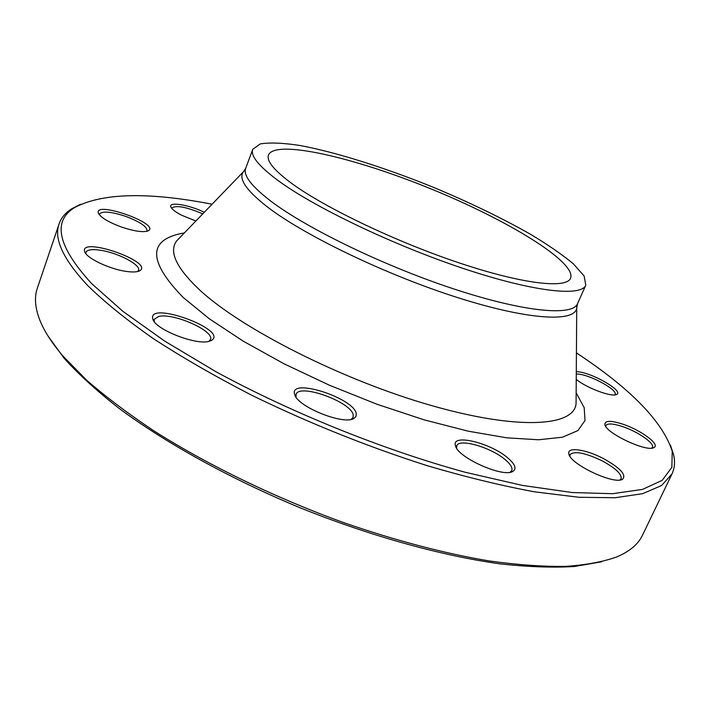 <?xml version="1.0" encoding="UTF-8"?>
<svg xmlns="http://www.w3.org/2000/svg" width="710" height="710" viewBox="0 0 710 710"><rect width="100%" height="100%" fill="white"/><g stroke="black" fill="none" stroke-linecap="round" stroke-linejoin="round"><path stroke-width="1.06" d="M670.338 444.957L673.55 454.453C675.228 461.633 674.695 468.13 671.979 473.952L661.622 485.498L642.763 493.645L615.117 497.745L578.827 497.275L534.506 491.817C501.358 485.693 465.556 476.969 427.118 465.653C367.256 446.528 308.735 423.036 251.562 395.159C215.387 376.513 182.718 357.716 153.573 338.785C126.957 320.148 105.071 302.478 87.925 285.784C63.181 259.39 53.578 238.746 59.116 223.845C61.246 217.784 65.418 212.778 71.63 208.82L80.576 204.276M59.116 223.845L37.337 288.189C34.089 297.499 35.109 308.619 40.408 321.55C44.845 332.182 52.478 343.809 63.314 356.447L86.549 380.09C105.471 396.597 127.773 413.424 153.44 430.571C207.249 464.801 274.912 497.692 343.826 522.684C396.047 540.736 444.584 553.507 489.43 560.989C517.732 564.885 543.097 566.686 565.533 566.403C586.087 564.991 603.234 561.805 616.981 556.853C629.814 551.315 638.334 544.082 642.523 535.163L671.979 473.952M292.627 184.085C274.282 170.657 266.232 160.93 268.495 154.913C275.622 139.133 354.574 157.567 430.863 188.842C507.251 219.878 576.564 261.946 570.618 278.214C566.465 288.917 523.128 284.195 460.257 263.259C397.502 242.412 326.36 208.518 292.627 184.085M601.521 561.832L574.399 566.5C552.957 567.814 528.275 566.944 500.346 563.882C442.17 555.894 370.993 536.263 300.623 507.996C230.564 478.957 165.971 443.182 118.818 408.188C96.729 390.828 78.482 374.179 64.086 358.239L47.969 335.928M195.853 221.023L181.733 215.272C175.361 211.97 171.722 209.175 170.826 206.876C168.51 201.391 189.144 204.844 204.302 212.281M122.102 227.262C108.692 222.345 100.776 217.633 98.344 213.106C93.906 200.38 160.078 223.641 148.514 230.661C144.059 232.649 135.255 231.522 122.102 227.262M125.43 271.291C108.834 268.841 86.309 257.952 84.668 251.659C79.254 235.924 154.159 261.875 139.897 270.679C137.323 272.17 132.504 272.374 125.43 271.291M209.308 341.253C196.51 345.655 155.082 329.431 152.872 319.136C146.766 300.046 228.851 329.795 211.615 340.33L209.308 341.253M356.26 413.673L356.056 416.371L354.059 418.359C344.048 425.583 296.886 406.564 294.685 394.414C288.571 377.116 353.899 397.777 356.26 413.673M507.508 457.684C515.176 464.189 516.951 468.769 512.824 471.422C503.008 477.99 457.027 457.213 455.438 445.569C451.249 433.428 490.042 442.685 507.508 457.684M603.305 458.5C620.398 468.005 626.788 474.946 622.466 479.312C613.857 484.939 569.881 464.021 568.87 453.921C566.624 446.563 585.768 449.261 603.305 458.5M622.75 424.145C641.006 430.082 660.832 444.815 653.839 447.602C646.73 452.421 605.515 432.94 604.867 424.527C604.769 420.453 610.724 420.32 622.75 424.145M576.289 371.587L578.508 371.809C593.782 373.522 624.152 391.423 616.582 394.449C612.189 397.556 586.362 387.908 576.236 379.362M212.095 204.214C148.355 191.824 102.604 192.898 74.843 207.418C52.114 221.059 57.67 246.414 91.528 283.485L122.794 311.264L164.764 341.155L216.186 371.862C291.597 412.865 383.675 449.971 465.281 472.283L522.551 485.436L572.189 492.536L612.49 493.698L642.559 489.394L662.226 480.333L671.864 467.322L672.237 451.214C662.563 421.412 630.631 388.636 576.422 352.888M278.542 180.873C258.884 166.335 250.293 155.818 252.76 149.304L260.313 143.899C269.764 142.373 282.899 142.887 299.726 145.452C335.741 152.126 383.861 167.32 431.76 186.65C468.192 201.773 500.941 217.544 530.015 233.98C547.809 244.639 562.293 254.615 573.449 263.907L584.161 276.066L585.777 285.207C581.233 296.975 533.494 291.881 463.683 268.602C394.006 245.42 315.196 207.71 278.542 180.873M614.7 394.92L615.073 394.44C617.975 390.163 591.883 375.608 578.943 374.152L576.272 373.939M651.7 448.134L652.366 447.371C654.86 443.377 637.66 431.52 622.475 426.55C613.138 423.515 607.636 423.169 605.958 425.512L605.799 426.497M620.007 479.969L621.152 478.771C621.836 474.085 615.437 468.076 601.973 460.754C585.058 452.74 574.434 450.681 570.103 454.595L569.926 456.237M510.055 472.256L511.759 470.553C512.753 467.775 510.517 464.109 505.05 459.539C490.734 447.264 459.104 438.15 456.778 445.782L456.654 448.196M351.202 419.361L353.083 417.373L353.225 415.022C351.601 402.029 299.203 383.027 296.079 394.378L296.052 397.121M208.962 341.341L210.462 339.611C214.997 331.108 173.231 312.524 158.614 316.483L154.23 319.331L154.256 321.612M137.589 271.557L138.512 270.359C141.148 265.061 118.668 253.088 101.228 250.364C92.398 248.961 87.312 249.6 85.963 252.263L85.937 253.781M146.526 231.38L147.041 230.635C146.828 226.383 139.515 221.564 125.12 216.168C110.813 211.589 102.284 210.87 99.533 214.021L99.471 214.926M202.767 213.861C186.517 206.983 176.222 205.012 171.891 207.941L171.811 208.491M576.147 392.781L584.188 407.7L585.013 420.533L577.913 430.588L562.453 437.209L538.579 439.774L506.745 437.821L468.005 431.139L424.012 419.805L376.992 404.247L329.476 385.246L284.124 363.839L243.388 341.261L209.264 318.746L183.162 297.437C147.423 260.641 147.822 239.137 184.378 232.907M576.813 306.108L576.733 307.909C575.251 322.535 528.781 320.263 457.577 297.579C386.515 275.018 304.652 235.605 267.484 207.009C246.334 190.502 238.276 178.787 243.335 171.855L244.551 170.515M179.541 237.912L176.905 240.646C168.465 251.251 176.098 267.741 199.812 290.106C241.613 328.854 341.838 379.788 429.807 405.073C517.936 430.553 574.425 426.586 576.067 403.537L576.094 399.739M252.76 149.304L245.695 168.341C243.06 175.326 251.455 186.26 270.865 201.161C307.084 228.673 385.423 266.578 454.959 289.325C524.619 312.178 572.579 316.34 577.505 303.747L576.733 307.909L576.103 399.26M245.695 168.341L243.335 171.855L179.879 237.566M585.777 285.207L577.505 303.747M74.843 207.418L71.63 208.82M672.237 451.214L673.55 454.453M615.472 394.813L616.582 394.449M652.357 448.045L653.839 447.602M605.452 425.938L604.867 424.527M620.451 479.907L622.466 479.312M569.695 455.855L568.87 453.921M510.233 472.23L512.824 471.422M456.566 448.045L455.438 445.569M351.255 419.353L354.059 418.359M296.017 397.067L294.685 394.414M209.175 341.288L211.615 340.33M154.123 321.435L152.872 319.136M138.068 271.442L139.897 270.679M85.635 253.39L84.668 251.659M147.192 231.22L148.514 230.661M99.045 214.385L98.344 213.106M171.332 207.87L170.826 206.876"/></g></svg>

